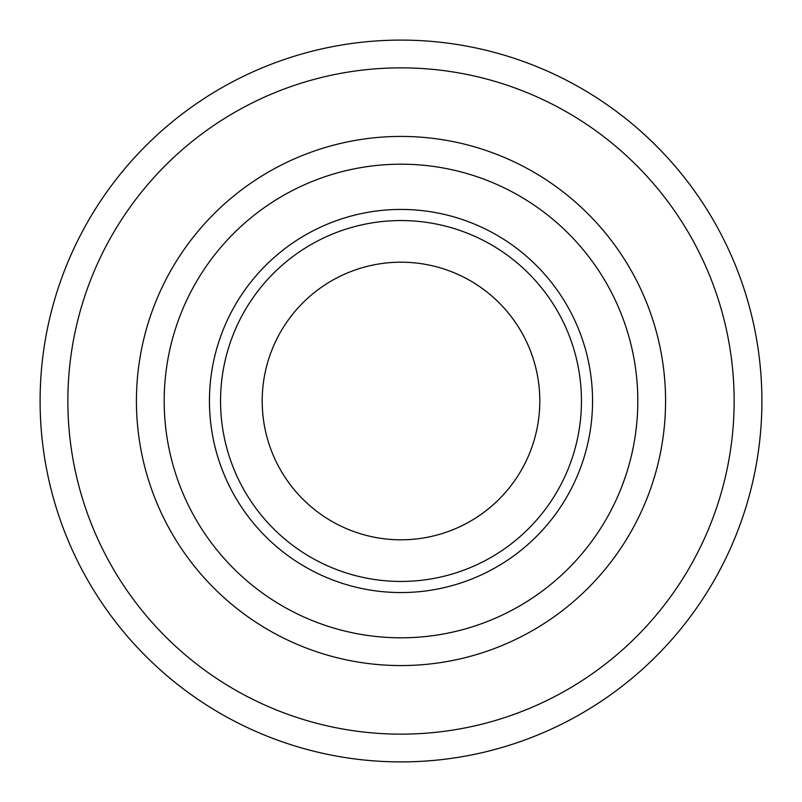<?xml version="1.0" encoding="UTF-8"?>
<svg xmlns="http://www.w3.org/2000/svg" width="802" height="802" viewBox="0 0 802 802"><rect width="100%" height="100%" fill="white"/><g stroke="black" fill="none" stroke-linecap="round" stroke-linejoin="round"><path stroke-width="1.2" d="M734.141 401A333.141 333.141 0 0 0 401 67.859A333.141 333.141 0 0 0 67.859 401A333.141 333.141 0 0 0 401 734.141A333.141 333.141 0 0 0 734.141 401M40.1 401A360.9 360.9 0 0 1 401 40.1A360.9 360.9 0 0 1 761.9 401A360.9 360.9 0 0 1 401 761.9A360.9 360.9 0 0 1 40.1 401M592.558 401A191.558 191.558 0 0 1 401 592.558A191.558 191.558 0 0 1 209.442 401A191.558 191.558 0 0 1 401 209.442A191.558 191.558 0 0 1 592.558 401M220.55 401A180.45 180.45 0 0 0 401 581.45A180.45 180.45 0 0 0 581.45 401A180.45 180.45 0 0 0 401 220.55A180.45 180.45 0 0 0 220.55 401M637.811 401A236.811 236.811 0 0 0 401 164.189A236.811 236.811 0 0 0 164.189 401A236.811 236.811 0 0 0 401 637.811A236.811 236.811 0 0 0 637.811 401M136.43 401A264.57 264.57 0 0 1 401 136.43A264.57 264.57 0 0 1 665.57 401A264.57 264.57 0 0 1 401 665.57A264.57 264.57 0 0 1 136.43 401M262.194 401A138.806 138.806 0 0 0 401 539.806A138.806 138.806 0 0 0 539.806 401A138.806 138.806 0 0 0 401 262.194A138.806 138.806 0 0 0 262.194 401"/></g></svg>
